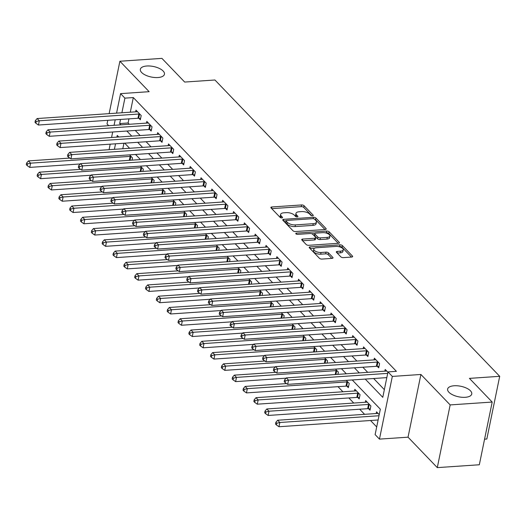 <?xml version="1.0" encoding="UTF-8"?>
<svg xmlns="http://www.w3.org/2000/svg" width="526" height="526" viewBox="0 0 526 526"><rect width="100%" height="100%" fill="white"/><g stroke="black" fill="none" stroke-linecap="round" stroke-linejoin="round"><path stroke-width="0.79" d="M312.562 215.831A1.322 0.579 11.6 0 0 313.266 215.476A1.322 0.579 11.6 0 0 313.121 215.127L304.081 205.725A1.887 0.822 11.6 0 0 301.582 204.949L271.876 206.968A1.887 0.822 11.6 0 0 270.883 207.474A1.887 0.822 11.6 0 0 271.081 207.967L280.121 217.376A1.322 0.579 11.6 0 0 281.87 217.915A1.322 0.579 11.6 0 0 282.567 217.56A1.322 0.579 11.6 0 0 282.429 217.218L281.259 216.002A6.042 2.637 11.6 0 1 280.621 214.424A6.042 2.637 11.6 0 1 283.816 212.806L286.295 212.642A6.042 2.637 11.6 0 1 294.297 215.114L295.467 216.331A1.322 0.579 11.6 0 0 297.216 216.87A1.322 0.579 11.6 0 0 297.913 216.521A1.322 0.579 11.6 0 0 297.775 216.173L296.605 214.956A6.042 2.637 11.6 0 1 295.974 213.385A6.042 2.637 11.6 0 1 299.162 211.761L301.641 211.597A6.042 2.637 11.6 0 1 309.643 214.069L310.813 215.285A1.322 0.579 11.6 0 0 312.562 215.831M454.142 385.762A12.308 5.378 11.6 0 0 447.633 389.056A12.308 5.378 11.6 0 0 452.939 394.954A12.308 5.378 11.6 0 0 465.24 397.308A12.308 5.378 11.6 0 0 471.75 394.007A12.308 5.378 11.6 0 0 466.45 388.109A12.308 5.378 11.6 0 0 454.142 385.762M146.846 65.993A12.308 5.378 11.6 0 0 140.337 69.287A12.308 5.378 11.6 0 0 145.636 75.185A12.308 5.378 11.6 0 0 157.945 77.539A12.308 5.378 11.6 0 0 164.454 74.238A12.308 5.378 11.6 0 0 159.148 68.341A12.308 5.378 11.6 0 0 146.846 65.993M340.822 256.846A1.887 0.822 11.6 0 0 343.32 257.622L351.657 257.056A1.887 0.822 11.6 0 0 352.657 256.55A1.887 0.822 11.6 0 0 352.453 256.057L342.413 245.609A1.887 0.822 11.6 0 0 339.914 244.833L310.209 246.858A1.887 0.822 11.6 0 0 309.209 247.365A1.887 0.822 11.6 0 0 309.413 247.858L319.453 258.305A1.887 0.822 11.6 0 0 321.951 259.075L332.018 258.391A1.887 0.822 11.6 0 0 333.017 257.885A1.887 0.822 11.6 0 0 332.82 257.392L328.52 252.921A1.887 0.822 11.6 0 0 326.021 252.151L321.031 252.487A5.05 2.203 11.6 0 1 315.981 251.527A5.05 2.203 11.6 0 1 313.805 249.107A5.05 2.203 11.6 0 1 316.474 247.753L336.029 246.418A5.05 2.203 11.6 0 1 341.078 247.384A5.05 2.203 11.6 0 1 343.254 249.804A5.05 2.203 11.6 0 1 340.585 251.158L337.324 251.382A1.887 0.822 11.6 0 0 336.324 251.888A1.887 0.822 11.6 0 0 336.522 252.375L340.822 256.846M492.191 402.055L479.324 464.76L437.29 467.621L450.164 404.915L492.191 402.055L469.435 378.378L499.7 376.314L214.937 79.998L184.679 82.056L161.923 58.379L119.895 61.24L149.147 91.682L120.572 93.628L124.905 98.138L133.308 97.566L396.4 371.336L387.991 371.908L392.33 376.419L379.456 439.118L375.123 434.607L380.337 409.189L352.256 379.969M450.164 404.915L420.905 374.473L392.33 376.419M325.193 229.52A1.887 0.822 11.6 0 0 326.192 229.014A1.887 0.822 11.6 0 0 325.995 228.521L315.955 218.073A1.887 0.822 11.6 0 0 313.45 217.297L283.751 219.322A1.887 0.822 11.6 0 0 282.751 219.829A1.887 0.822 11.6 0 0 282.949 220.322L292.989 230.769A1.887 0.822 11.6 0 0 295.494 231.539L325.193 229.52M329.184 231.841L339.224 242.289A1.887 0.822 11.6 0 1 339.421 242.782A1.887 0.822 11.6 0 1 338.428 243.288L308.723 245.307A1.887 0.822 11.6 0 1 306.217 244.537L301.924 240.066A1.887 0.822 11.6 0 1 301.727 239.573A1.887 0.822 11.6 0 1 302.726 239.067L314.772 238.245A1.887 0.822 11.6 0 0 315.771 237.739A1.887 0.822 11.6 0 0 315.567 237.246L312.72 234.28A1.887 0.822 11.6 0 0 310.215 233.511L297.677 234.366A1.322 0.579 11.6 0 1 296.355 234.109A1.322 0.579 11.6 0 1 295.783 233.478A1.322 0.579 11.6 0 1 296.486 233.123L326.685 231.065A1.887 0.822 11.6 0 1 329.184 231.841L328.835 233.537L338.218 243.301M119.895 61.24L109.138 113.636M107.771 120.309L107.021 123.945L108.691 125.681M133.308 97.566L130.303 112.196M128.936 118.869L128.094 122.992L129.33 124.274M135.261 130.455L140.166 135.55M146.096 141.731L151.001 146.826M156.932 153L161.837 158.102M167.768 164.276L172.673 169.379M178.603 175.552L183.508 180.655M189.439 186.829L194.344 191.931M200.275 198.105L205.179 203.207M211.11 209.381L216.015 214.476M221.946 220.657L226.851 225.753M232.781 231.933L237.686 237.029M243.617 243.209L248.522 248.305M254.452 254.479L259.357 259.581M265.295 265.755L270.193 270.857M276.13 277.031L281.029 282.133M286.966 288.307L291.864 293.409M297.801 299.583L302.7 304.679M308.637 310.859L313.535 315.955M319.473 322.136L324.371 327.231M330.308 333.412L335.207 338.507M341.144 344.681L346.042 349.783M351.979 355.957L356.878 361.06M362.815 367.233L367.713 372.336M373.651 378.51L384.348 389.648M138.91 118.311L140.324 119.777L141.192 115.542L135.991 110.131L135.642 111.834M149.746 129.587L151.159 131.053L152.027 126.819L146.826 121.401L146.478 123.11M160.581 140.863L161.995 142.329L162.863 138.088L157.662 132.677L157.313 134.386M171.417 152.139L172.83 153.605L173.698 149.364L168.498 143.953L168.149 145.663M182.252 163.408L183.666 164.881L184.534 160.64L179.333 155.229L178.985 156.932M193.088 174.685L194.502 176.151L195.37 171.917L190.169 166.505L189.82 168.208M203.924 185.961L205.337 187.427L206.205 183.193L201.004 177.781L200.656 179.484M214.759 197.237L216.173 198.703L217.041 194.469L211.84 189.058L211.491 190.76M225.595 208.513L227.008 209.979L227.876 205.745L222.676 200.334L222.327 202.037M236.43 219.789L237.844 221.255L238.712 217.021L233.511 211.603L233.163 213.313M247.266 231.065L248.68 232.531L249.548 228.291L244.347 222.879L243.998 224.589M258.102 242.341L259.515 243.808L260.383 239.567L255.182 234.155L254.834 235.865M268.937 253.611L270.351 255.084L271.219 250.843L266.018 245.432L265.669 247.141M279.773 264.887L281.186 266.36L282.054 262.119L276.854 256.708L276.505 258.411M290.608 276.163L292.022 277.629L292.89 273.395L287.689 267.984L287.341 269.687M301.444 287.439L302.858 288.905L303.726 284.671L298.525 279.26L298.176 280.963M312.28 298.715L313.693 300.182L314.561 295.947L309.36 290.536L309.012 292.239M323.115 309.992L324.529 311.458L325.397 307.223L320.196 301.812L319.847 303.515M333.957 321.268L335.364 322.734L336.232 318.5L331.032 313.082L330.683 314.791M344.793 332.544L346.2 334.01L347.068 329.769L341.867 324.358L341.519 326.067M355.629 343.82L357.036 345.286L357.904 341.045L352.703 335.634L352.354 337.344M366.464 355.089L367.871 356.562L368.739 352.321L363.538 346.91L363.19 348.613M377.3 366.366L378.707 367.832L379.575 363.597L374.374 358.186L374.025 359.889M384.861 371.165L385.21 369.462L387.918 372.276M338.008 386.676L342.913 391.771M348.843 397.952L353.748 403.047M359.679 409.221L364.584 414.324M370.514 420.498L376.695 426.934M123.932 143.236L122.801 148.746M132.039 160.128L132.493 157.912L129.574 154.868M142.875 171.404L143.328 169.181L140.409 166.144M153.71 182.68L154.164 180.457L151.245 177.413M164.546 193.956L165 191.734L162.08 188.689M175.382 205.232L175.835 203.01L172.916 199.965M186.217 216.508L186.671 214.286L183.752 211.242M197.053 227.784L197.506 225.562L194.587 222.518M207.888 239.06L208.342 236.838L205.423 233.794M218.724 250.33L219.178 248.114L216.258 245.07M229.56 261.606L230.013 259.384L227.094 256.346M240.395 272.882L240.849 270.66L237.93 267.622M251.231 284.158L251.684 281.936L248.765 278.892M262.066 295.434L262.52 293.212L259.601 290.168M272.902 306.711L273.356 304.488L270.436 301.444M283.738 317.987L284.191 315.764L281.272 312.72M294.573 329.263L295.027 327.04L292.108 323.996M305.409 340.539L305.862 338.317L302.943 335.272M316.244 351.809L316.705 349.593L313.779 346.549M327.08 363.085L327.54 360.862L324.614 357.825M337.916 374.361L338.376 372.138L335.45 369.094M346.93 386.183L348.337 387.655L349.211 383.415L346.286 380.37M357.765 397.459L359.173 398.925L360.047 394.691L354.84 389.279L354.491 390.982M368.601 408.735L370.008 410.201L370.883 405.967L365.675 400.556L365.327 402.258M376.162 413.535L376.517 411.832L379.22 414.646M484.571 439.177L486.826 439.019L499.7 376.314M420.905 374.473L408.038 437.178L437.29 467.621M408.038 437.178L379.456 439.118M365.241 379.082L382.777 397.327L387.991 371.908M120.533 119.441L119.685 123.564L120.921 124.846M126.858 131.027L131.756 136.122M137.694 142.303L142.592 147.398M148.529 153.572L153.428 158.674M159.365 164.848L164.263 169.951M170.2 176.125L175.099 181.227M181.036 187.401L185.934 192.503M191.872 198.677L196.77 203.779M202.707 209.953L207.606 215.049M213.543 221.229L218.441 226.325M224.378 232.505L229.277 237.601M235.214 243.781L240.112 248.877M246.05 255.051L250.948 260.153M256.885 266.327L261.784 271.429M267.721 277.603L272.619 282.705M278.556 288.879L283.455 293.981M289.392 300.155L294.29 305.251M300.228 311.431L305.126 316.527M311.063 322.708L315.962 327.803M321.899 333.984L326.797 339.079M332.734 345.253L337.633 350.355M343.57 356.529L348.468 361.632M354.406 367.805L359.304 372.908M124.905 98.138L121.9 112.768M109.066 149.68L110.197 144.17M111.565 137.496L112.695 131.987M114.063 125.313L115.194 119.803M116.568 113.129L120.572 93.628M118.771 137.01L117.252 135.425L116.897 137.135M115.529 143.808L114.398 149.318M346.318 373.789L341.42 368.693M335.483 362.513L330.584 357.417M324.647 351.237L319.749 346.141M313.812 339.967L308.913 334.865M302.976 328.691L298.078 323.589M292.14 317.415L287.242 312.312M281.305 306.139L276.406 301.036M270.469 294.862L265.571 289.76M259.634 283.586L254.735 278.491M248.798 272.31L243.9 267.215M237.962 261.034L233.064 255.938M227.127 249.758L222.228 244.662M216.291 238.488L211.393 233.386M205.456 227.212L200.557 222.11M194.62 215.936L189.722 210.834M183.784 204.66L178.886 199.558M172.949 193.384L168.05 188.288M162.113 182.108L157.215 177.012M151.278 170.832L146.379 165.736M140.442 159.556L135.544 154.46M129.606 148.286L124.708 143.184M128.094 122.992L119.685 123.564M295.974 213.385L295.625 215.075A6.042 2.637 11.6 0 0 296.256 216.653L296.605 214.956M280.621 214.424L280.273 216.12A6.042 2.637 11.6 0 0 280.91 217.698L281.259 216.002M311.74 215.745L303.739 207.415A1.887 0.822 11.6 0 0 301.234 206.646L271.738 208.651M286.045 220.835L283.606 221.005M324.989 229.533L315.607 219.769A1.887 0.822 11.6 0 0 314.561 219.191M314.581 219.204A1.322 0.579 11.6 0 0 312.825 218.665L286.755 220.44A1.322 0.579 11.6 0 0 286.059 220.795A1.322 0.579 11.6 0 0 286.197 221.137L287.426 222.419A6.042 2.637 11.6 0 0 295.434 224.891L313.253 223.681A6.042 2.637 11.6 0 0 316.448 222.064A6.042 2.637 11.6 0 0 315.81 220.486L314.581 219.204M286.059 220.795L285.71 222.485A1.322 0.579 11.6 0 0 285.848 222.833L286.197 221.137M316.448 222.064L316.1 223.754A6.042 2.637 11.6 0 1 312.904 225.378L295.086 226.588A6.042 2.637 11.6 0 1 287.084 224.115L285.848 222.833M302.582 240.75L314.423 239.941A1.887 0.822 11.6 0 0 315.422 239.435L315.771 237.739M311.819 233.748L314.864 233.544M325.278 232.834L326.337 232.762L326.685 231.065M327.271 237.397A5.05 2.203 11.6 0 0 329.94 236.042A5.05 2.203 11.6 0 0 327.764 233.623A5.05 2.203 11.6 0 0 322.721 232.656L315.83 233.13A1.887 0.822 11.6 0 0 314.831 233.636A1.887 0.822 11.6 0 0 315.028 234.123L317.882 237.095A1.887 0.822 11.6 0 0 320.38 237.864L327.271 237.397L326.922 239.093A5.05 2.203 11.6 0 0 329.592 237.739L329.94 236.042M314.831 233.636L314.482 235.326A1.887 0.822 11.6 0 0 314.68 235.819L315.028 234.123M326.922 239.093L320.032 239.56A1.887 0.822 11.6 0 1 317.533 238.784L314.68 235.819M328.835 233.537A1.887 0.822 11.6 0 0 326.337 232.762M343.254 249.804L342.906 251.5A5.05 2.203 11.6 0 1 340.237 252.855L337.179 253.059M313.805 249.107L313.457 250.797A5.05 2.203 11.6 0 0 315.633 253.216A5.05 2.203 11.6 0 0 320.682 254.183L321.031 252.487M331.814 258.404L328.171 254.617A1.887 0.822 11.6 0 0 325.673 253.841L320.682 254.183M351.453 257.069L342.064 247.305A1.887 0.822 11.6 0 0 339.566 246.53L338.593 246.595M314.548 248.233L310.07 248.542M69.846 158.089L28.443 160.903L30.613 163.159L29.739 167.399L80.208 163.961M27.516 163.902L26.648 163.001L26.3 164.697L27.168 165.598L27.516 163.902L30.613 163.159L130.139 156.386A1.926 0.842 -168.4 0 1 130.829 156.413L131.086 156.439M26.648 163.001L28.443 160.903M29.739 167.399L27.168 165.598M139.784 114.076L139.528 114.043A1.926 0.842 11.6 0 0 138.838 114.017L39.305 120.796L37.142 118.541L136.668 111.762A1.926 0.842 11.6 0 0 137.233 111.657L137.404 111.597M140.58 118.514L138.654 118.278A1.926 0.842 11.6 0 0 137.963 118.258L38.437 125.03L39.305 120.796L36.209 121.539L35.347 120.632L34.999 122.328L35.867 123.229L36.209 121.539M35.867 123.229L38.437 125.03M37.142 118.541L35.347 120.632M80.682 169.365L39.279 172.18L41.449 174.435L40.574 178.676L91.044 175.237M38.352 175.178L37.484 174.277L37.136 175.973L38.003 176.874L38.352 175.178L41.449 174.435L140.975 167.662A1.926 0.842 -168.4 0 1 141.665 167.682L141.921 167.715M37.484 174.277L39.279 172.18M40.574 178.676L38.003 176.874M91.517 180.642L50.115 183.456L52.284 185.711L51.41 189.952L101.88 186.513M49.188 186.454L48.32 185.553L47.971 187.249L48.839 188.15L49.188 186.454L52.284 185.711L151.81 178.939A1.926 0.842 -168.4 0 1 152.501 178.958L152.757 178.991M48.32 185.553L50.115 183.456M51.41 189.952L48.839 188.15M102.353 191.911L60.95 194.732L63.12 196.987L62.246 201.221L112.715 197.789M60.023 197.73L59.155 196.829L58.807 198.526L59.675 199.426L60.023 197.73L63.12 196.987L162.646 190.215A1.926 0.842 -168.4 0 1 163.336 190.234L163.593 190.267M59.155 196.829L60.95 194.732M62.246 201.221L59.675 199.426M150.62 125.346L150.364 125.319A1.926 0.842 11.6 0 0 149.673 125.293L50.141 132.065L47.978 129.81L147.504 123.038A1.926 0.842 11.6 0 0 148.069 122.933L148.24 122.874M151.416 129.791L149.489 129.554A1.926 0.842 11.6 0 0 148.799 129.534L49.273 136.306L50.141 132.065L47.044 132.808L46.183 131.908L45.834 133.604L46.702 134.505L47.044 132.808M46.702 134.505L49.273 136.306M47.978 129.81L46.183 131.908M161.456 136.622L161.199 136.589A1.926 0.842 11.6 0 0 160.509 136.569L60.977 143.342L58.813 141.086L158.339 134.314A1.926 0.842 11.6 0 0 158.905 134.209L159.076 134.143M162.251 141.067L160.325 140.83A1.926 0.842 11.6 0 0 159.634 140.804L60.109 147.582L60.977 143.342L57.88 144.085L57.018 143.184L56.67 144.88L57.538 145.781L57.88 144.085M57.538 145.781L60.109 147.582M58.813 141.086L57.018 143.184M172.291 147.898L172.035 147.865A1.926 0.842 11.6 0 0 171.345 147.845L71.812 154.618L69.649 152.362L169.175 145.59A1.926 0.842 11.6 0 0 169.74 145.485L169.911 145.419M173.087 152.343L171.16 152.106A1.926 0.842 11.6 0 0 170.47 152.08L70.944 158.859L71.812 154.618L68.715 155.361L67.854 154.46L67.506 156.156L68.373 157.057L68.715 155.361M68.373 157.057L70.944 158.859M69.649 152.362L67.854 154.46M113.189 203.187L71.786 206.008L73.956 208.263L73.081 212.497L123.551 209.065M70.859 209.006L69.991 208.105L69.642 209.802L70.51 210.702L70.859 209.006L73.956 208.263L173.481 201.491A1.926 0.842 -168.4 0 1 174.172 201.511L174.428 201.543M69.991 208.105L71.786 206.008M73.081 212.497L70.51 210.702M183.127 159.174L182.87 159.141A1.926 0.842 11.6 0 0 182.18 159.122L82.648 165.894L80.485 163.639L180.01 156.866A1.926 0.842 11.6 0 0 180.576 156.755L180.747 156.695M183.922 163.619L181.996 163.382A1.926 0.842 11.6 0 0 181.306 163.356L81.78 170.128L82.648 165.894L79.557 166.637L78.69 165.736L78.341 167.432L79.209 168.333L79.557 166.637M79.209 168.333L81.78 170.128M80.485 163.639L78.69 165.736M124.024 214.463L82.621 217.284L84.791 219.539L83.917 223.774L134.386 220.341M81.694 220.282L80.826 219.381L80.478 221.071L81.346 221.979L81.694 220.282L84.791 219.539L184.317 212.767A1.926 0.842 -168.4 0 1 185.007 212.787L185.264 212.82M80.826 219.381L82.621 217.284M83.917 223.774L81.346 221.979M134.86 225.739L93.457 228.56L95.627 230.815L94.752 235.05L145.222 231.618M92.53 231.558L91.662 230.658L91.314 232.347L92.181 233.248L92.53 231.558L95.627 230.815L195.153 224.037A1.926 0.842 -168.4 0 1 195.843 224.063L196.099 224.096M91.662 230.658L93.457 228.56M94.752 235.05L92.181 233.248M145.695 237.016L104.293 239.836L106.462 242.091L105.588 246.326L156.058 242.894M103.366 242.834L102.498 241.927L102.149 243.623L103.017 244.524L103.366 242.834L106.462 242.091L205.988 235.313A1.926 0.842 -168.4 0 1 206.679 235.339L206.935 235.372M102.498 241.927L104.293 239.836M105.588 246.326L103.017 244.524M156.531 248.292L115.128 251.106L117.298 253.361L116.424 257.602L166.893 254.163M114.201 254.104L113.333 253.203L112.985 254.9L113.853 255.8L114.201 254.104L117.298 253.361L216.824 246.589A1.926 0.842 -168.4 0 1 217.514 246.615L217.771 246.641M113.333 253.203L115.128 251.106M116.424 257.602L113.853 255.8M167.367 259.568L125.964 262.382L128.134 264.637L127.259 268.878L177.729 265.439M125.037 265.38L124.169 264.479L123.82 266.176L124.688 267.077L125.037 265.38L128.134 264.637L227.659 257.865A1.926 0.842 -168.4 0 1 228.35 257.885L228.606 257.918M124.169 264.479L125.964 262.382M127.259 268.878L124.688 267.077M193.963 170.45L193.706 170.417A1.926 0.842 11.6 0 0 193.016 170.398L93.483 177.17L91.32 174.915L190.846 168.142A1.926 0.842 11.6 0 0 191.411 168.031L191.582 167.972M194.758 174.888L192.832 174.658A1.926 0.842 11.6 0 0 192.141 174.632L92.615 181.404L93.483 177.17L90.393 177.913L89.525 177.012L89.177 178.708L90.045 179.609L90.393 177.913M90.045 179.609L92.615 181.404M91.32 174.915L89.525 177.012M204.798 181.726L204.542 181.694A1.926 0.842 11.6 0 0 203.851 181.674L104.319 188.446L102.156 186.191L201.682 179.419A1.926 0.842 11.6 0 0 202.247 179.307L202.418 179.248M205.594 186.165L203.667 185.928A1.926 0.842 11.6 0 0 202.977 185.908L103.451 192.68L104.319 188.446L101.229 189.189L100.361 188.288L100.012 189.978L100.88 190.885L101.229 189.189M100.88 190.885L103.451 192.68M102.156 186.191L100.361 188.288M215.634 193.003L215.377 192.97A1.926 0.842 11.6 0 0 214.687 192.943L115.155 199.722L112.991 197.467L212.517 190.688A1.926 0.842 11.6 0 0 213.083 190.583L213.254 190.524M216.429 197.441L214.503 197.204A1.926 0.842 11.6 0 0 213.812 197.184L114.287 203.956L115.155 199.722L112.064 200.465L111.196 199.564L110.848 201.254L111.716 202.162L112.064 200.465M111.716 202.162L114.287 203.956M112.991 197.467L111.196 199.564M226.469 204.279L226.213 204.246A1.926 0.842 11.6 0 0 225.522 204.22L125.99 210.998L123.827 208.743L223.353 201.964A1.926 0.842 11.6 0 0 223.918 201.859L224.089 201.8M227.265 208.717L225.338 208.48A1.926 0.842 11.6 0 0 224.648 208.46L125.122 215.233L125.99 210.998L122.9 211.741L122.032 210.834L121.684 212.53L122.551 213.431L122.9 211.741M122.551 213.431L125.122 215.233M123.827 208.743L122.032 210.834M237.305 215.548L237.048 215.522A1.926 0.842 11.6 0 0 236.358 215.496L136.832 222.268L134.663 220.013L234.188 213.24A1.926 0.842 11.6 0 0 234.754 213.135L234.925 213.076M238.1 219.993L236.174 219.756A1.926 0.842 11.6 0 0 235.484 219.736L135.958 226.509L136.832 222.268L133.736 223.017L132.868 222.11L132.519 223.806L133.387 224.707L133.736 223.017M133.387 224.707L135.958 226.509M134.663 220.013L132.868 222.11M178.202 270.844L136.799 273.658L138.969 275.913L138.101 280.154L188.564 276.715M135.872 276.656L135.004 275.755L134.656 277.452L135.524 278.353L135.872 276.656L138.969 275.913L238.495 269.141A1.926 0.842 -168.4 0 1 239.185 269.161L239.442 269.194M135.004 275.755L136.799 273.658M138.101 280.154L135.524 278.353M248.14 226.824L247.884 226.798A1.926 0.842 11.6 0 0 247.194 226.772L147.668 233.544L145.498 231.289L245.024 224.517A1.926 0.842 11.6 0 0 245.589 224.411L245.76 224.352M248.936 231.269L247.01 231.032A1.926 0.842 11.6 0 0 246.319 231.013L146.793 237.785L147.668 233.544L144.571 234.287L143.703 233.386L143.355 235.083L144.223 235.983L144.571 234.287M144.223 235.983L146.793 237.785M145.498 231.289L143.703 233.386M189.038 282.12L147.635 284.934L149.805 287.189L148.937 291.424L199.4 287.992M146.708 287.932L145.84 287.032L145.492 288.728L146.359 289.629L146.708 287.932L149.805 287.189L249.331 280.417A1.926 0.842 -168.4 0 1 250.021 280.437L250.277 280.47M145.84 287.032L147.635 284.934M148.937 291.424L146.359 289.629M258.976 238.1L258.72 238.068A1.926 0.842 11.6 0 0 258.029 238.048L158.504 244.82L156.334 242.565L255.86 235.793A1.926 0.842 11.6 0 0 256.425 235.687L256.596 235.622M259.772 242.545L257.845 242.308A1.926 0.842 11.6 0 0 257.155 242.282L157.629 249.061L158.504 244.82L155.407 245.563L154.539 244.662L154.19 246.359L155.058 247.259L155.407 245.563M155.058 247.259L157.629 249.061M156.334 242.565L154.539 244.662M199.873 293.39L158.471 296.21L160.64 298.466L159.772 302.7L210.236 299.268M157.544 299.209L156.676 298.308L156.327 300.004L157.195 300.905L157.544 299.209L160.64 298.466L260.166 291.693A1.926 0.842 -168.4 0 1 260.857 291.713L261.113 291.746M156.676 298.308L158.471 296.21M159.772 302.7L157.195 300.905M269.812 249.377L269.555 249.344A1.926 0.842 11.6 0 0 268.865 249.324L169.339 256.096L167.169 253.841L266.695 247.069A1.926 0.842 11.6 0 0 267.261 246.957L267.432 246.898M270.607 253.821L268.681 253.585A1.926 0.842 11.6 0 0 267.99 253.558L168.465 260.331L169.339 256.096L166.242 256.839L165.374 255.938L165.026 257.635L165.894 258.536L166.242 256.839M165.894 258.536L168.465 260.331M167.169 253.841L165.374 255.938M210.709 304.666L169.306 307.486L171.476 309.742L170.608 313.976L221.071 310.544M168.379 310.485L167.511 309.584L167.163 311.274L168.031 312.181L168.379 310.485L171.476 309.742L271.002 302.969A1.926 0.842 -168.4 0 1 271.692 302.989L271.949 303.022M167.511 309.584L169.306 307.486M170.608 313.976L168.031 312.181M280.647 260.653L280.391 260.62A1.926 0.842 11.6 0 0 279.7 260.6L180.175 267.372L178.005 265.117L277.531 258.345A1.926 0.842 11.6 0 0 278.096 258.233L278.267 258.174M281.443 265.091L279.516 264.861A1.926 0.842 11.6 0 0 278.826 264.834L179.3 271.607L180.175 267.372L177.078 268.115L176.21 267.215L175.862 268.911L176.729 269.812L177.078 268.115M176.729 269.812L179.3 271.607M178.005 265.117L176.21 267.215M221.545 315.942L180.142 318.763L182.312 321.018L181.444 325.252L231.907 321.82M179.215 321.761L178.347 320.86L177.998 322.55L178.866 323.457L179.215 321.761L182.312 321.018L281.837 314.239A1.926 0.842 -168.4 0 1 282.528 314.265L282.784 314.298M178.347 320.86L180.142 318.763M181.444 325.252L178.866 323.457M291.483 271.929L291.226 271.896A1.926 0.842 11.6 0 0 290.536 271.876L191.01 278.649L188.841 276.393L288.366 269.621A1.926 0.842 11.6 0 0 288.932 269.509L289.103 269.45M292.278 276.367L290.352 276.13A1.926 0.842 11.6 0 0 289.662 276.111L190.136 282.883L191.01 278.649L187.913 279.391L187.046 278.491L186.697 280.18L187.565 281.088L187.913 279.391M187.565 281.088L190.136 282.883M188.841 276.393L187.046 278.491M232.38 327.218L190.977 330.039L193.147 332.294L192.279 336.528L242.742 333.096M190.05 333.037L189.182 332.13L188.834 333.826L189.702 334.727L190.05 333.037L193.147 332.294L292.673 325.515A1.926 0.842 -168.4 0 1 293.363 325.541L293.62 325.574M189.182 332.13L190.977 330.039M192.279 336.528L189.702 334.727M302.318 283.205L302.062 283.172A1.926 0.842 11.6 0 0 301.372 283.152L201.846 289.925L199.676 287.669L299.202 280.897A1.926 0.842 11.6 0 0 299.767 280.785L299.938 280.726M303.114 287.643L301.188 287.406A1.926 0.842 11.6 0 0 300.497 287.387L200.971 294.159L201.846 289.925L198.749 290.668L197.881 289.767L197.533 291.457L198.401 292.364L198.749 290.668M198.401 292.364L200.971 294.159M199.676 287.669L197.881 289.767M243.216 338.494L201.813 341.308L203.983 343.563L203.115 347.804L253.578 344.366M200.886 344.313L200.018 343.406L199.67 345.102L200.537 346.003L200.886 344.313L203.983 343.563L303.509 336.791A1.926 0.842 -168.4 0 1 304.199 336.818L304.455 336.844M200.018 343.406L201.813 341.308M203.115 347.804L200.537 346.003M254.051 349.77L212.649 352.584L214.818 354.84L213.95 359.08L264.414 355.642M211.722 355.583L210.854 354.682L210.505 356.378L211.373 357.279L211.722 355.583L214.818 354.84L314.344 348.067A1.926 0.842 -168.4 0 1 315.035 348.094L315.291 348.12M210.854 354.682L212.649 352.584M213.95 359.08L211.373 357.279M264.887 361.046L223.484 363.86L225.654 366.116L224.786 370.357L275.249 366.918M222.557 366.859L221.689 365.958L221.341 367.654L222.209 368.555L222.557 366.859L225.654 366.116L325.18 359.343A1.926 0.842 -168.4 0 1 325.87 359.363L326.127 359.396M221.689 365.958L223.484 363.86M224.786 370.357L222.209 368.555M275.723 372.323L234.32 375.137L236.49 377.392L235.622 381.626L286.085 378.194M233.393 378.135L232.525 377.234L232.176 378.93L233.044 379.831L233.393 378.135L236.49 377.392L336.015 370.62A1.926 0.842 -168.4 0 1 336.706 370.639L336.962 370.672M232.525 377.234L234.32 375.137M235.622 381.626L233.044 379.831M286.558 383.592L245.155 386.413L247.325 388.668L246.457 392.902L345.983 386.13A1.926 0.842 -168.4 0 1 346.673 386.156L348.6 386.386M244.228 389.411L243.36 388.51L243.012 390.207L243.88 391.107L244.228 389.411L247.325 388.668L346.851 381.896A1.926 0.842 -168.4 0 1 347.541 381.915L347.798 381.948M243.36 388.51L245.155 386.413M246.457 392.902L243.88 391.107M356.253 390.746L356.082 390.805A1.926 0.842 -168.4 0 1 355.517 390.917L255.991 397.689L258.161 399.944L257.293 404.178L356.819 397.406A1.926 0.842 -168.4 0 1 357.509 397.426L359.436 397.663M255.064 400.687L254.196 399.786L253.848 401.476L254.715 402.383L255.064 400.687L258.161 399.944L357.687 393.172A1.926 0.842 -168.4 0 1 358.377 393.192L358.633 393.224M254.196 399.786L255.991 397.689M257.293 404.178L254.715 402.383M367.089 402.022L366.918 402.081A1.926 0.842 -168.4 0 1 366.352 402.193L266.827 408.965L268.996 411.22L268.128 415.455L367.654 408.682A1.926 0.842 -168.4 0 1 368.345 408.702L370.271 408.939M265.9 411.963L265.032 411.062L264.683 412.752L265.551 413.66L265.9 411.963L268.996 411.22L368.522 404.448A1.926 0.842 -168.4 0 1 369.213 404.468L369.469 404.501M265.032 411.062L266.827 408.965M268.128 415.455L265.551 413.66M377.924 413.298L377.753 413.357A1.926 0.842 -168.4 0 1 377.188 413.462L277.662 420.241L279.832 422.496L278.964 426.731L378.122 419.985M276.735 423.239L275.867 422.332L275.519 424.028L276.387 424.929L276.735 423.239L279.832 422.496L378.996 415.744M275.867 422.332L277.662 420.241M278.964 426.731L276.387 424.929M313.154 294.481L312.898 294.448A1.926 0.842 11.6 0 0 312.207 294.422L212.682 301.201L210.512 298.946L310.038 292.167A1.926 0.842 11.6 0 0 310.603 292.061L310.774 292.002M313.95 298.919L312.023 298.683A1.926 0.842 11.6 0 0 311.333 298.663L211.807 305.435L212.682 301.201L209.585 301.944L208.717 301.036L208.368 302.733L209.236 303.633L209.585 301.944M209.236 303.633L211.807 305.435M210.512 298.946L208.717 301.036M323.99 305.751L323.733 305.724A1.926 0.842 11.6 0 0 323.043 305.698L223.517 312.477L221.347 310.222L320.873 303.443A1.926 0.842 11.6 0 0 321.439 303.338L321.61 303.278M324.785 310.195L322.859 309.959A1.926 0.842 11.6 0 0 322.168 309.939L222.643 316.711L223.517 312.477L220.42 313.22L219.552 312.312L219.204 314.009L220.072 314.91L220.42 313.22M220.072 314.91L222.643 316.711M221.347 310.222L219.552 312.312M334.825 317.027L334.569 317A1.926 0.842 11.6 0 0 333.878 316.974L234.353 323.746L232.183 321.491L331.709 314.719A1.926 0.842 11.6 0 0 332.274 314.614L332.445 314.555M335.621 321.471L333.694 321.235A1.926 0.842 11.6 0 0 333.004 321.215L233.478 327.987L234.353 323.746L231.256 324.489L230.388 323.589L230.04 325.285L230.907 326.186L231.256 324.489M230.907 326.186L233.478 327.987M232.183 321.491L230.388 323.589M345.661 328.303L345.404 328.27A1.926 0.842 11.6 0 0 344.714 328.25L245.188 335.023L243.019 332.767L342.544 325.995A1.926 0.842 11.6 0 0 343.11 325.89L343.281 325.824M346.456 332.748L344.53 332.511A1.926 0.842 11.6 0 0 343.84 332.485L244.314 339.263L245.188 335.023L242.091 335.766L241.224 334.865L240.875 336.561L241.743 337.462L242.091 335.766M241.743 337.462L244.314 339.263M243.019 332.767L241.224 334.865M356.497 339.579L356.24 339.546A1.926 0.842 11.6 0 0 355.55 339.526L256.024 346.299L253.854 344.043L353.38 337.271A1.926 0.842 11.6 0 0 353.945 337.166L354.116 337.1M357.292 344.024L355.366 343.787A1.926 0.842 11.6 0 0 354.675 343.761L255.149 350.54L256.024 346.299L252.927 347.042L252.059 346.141L251.711 347.837L252.579 348.738L252.927 347.042M252.579 348.738L255.149 350.54M253.854 344.043L252.059 346.141M367.332 350.855L367.076 350.822A1.926 0.842 11.6 0 0 366.385 350.803L266.86 357.575L264.69 355.32L364.216 348.547A1.926 0.842 11.6 0 0 364.781 348.436L364.952 348.376M368.128 355.293L366.201 355.063A1.926 0.842 11.6 0 0 365.511 355.037L265.985 361.809L266.86 357.575L263.763 358.318L262.895 357.417L262.546 359.113L263.414 360.014L263.763 358.318M263.414 360.014L265.985 361.809M264.69 355.32L262.895 357.417M378.168 362.131L377.911 362.098A1.926 0.842 11.6 0 0 377.221 362.079L277.695 368.851L275.525 366.596L375.051 359.823A1.926 0.842 11.6 0 0 375.617 359.712L375.788 359.652M378.963 366.569L377.037 366.333A1.926 0.842 11.6 0 0 376.346 366.313L276.821 373.085L277.695 368.851L274.598 369.594L273.73 368.693L273.382 370.389L274.25 371.29L274.598 369.594M274.25 371.29L276.821 373.085M275.525 366.596L273.73 368.693M387.688 373.375L288.531 380.127L286.361 377.872L385.887 371.1A1.926 0.842 11.6 0 0 386.452 370.988L386.623 370.929M386.82 377.615L287.656 384.361L288.531 380.127L285.434 380.87L284.566 379.969L284.218 381.659L285.085 382.566L285.434 380.87M285.085 382.566L287.656 384.361M286.361 377.872L284.566 379.969M313.003 215.732L313.121 215.127M282.304 217.823L282.429 217.218M297.65 216.778L297.775 216.173M271.567 208.48L271.876 206.968M301.234 206.646L301.582 204.949M303.739 207.415L304.081 205.725M283.442 220.828L283.751 219.322M313.174 218.665L313.45 217.297M315.607 219.769L315.955 218.073M325.818 229.389L325.995 228.521M287.084 224.115L287.426 222.419M295.086 226.588L295.434 224.891M312.904 225.378L313.253 223.681M339.046 243.157L339.224 242.289M302.411 240.573L302.726 239.067M314.423 239.941L314.772 238.245M296.289 234.077L296.486 233.123M317.533 238.784L317.882 237.095M320.032 239.56L320.38 237.864M337.015 252.888L337.324 251.382M340.237 252.855L340.585 251.158M325.673 253.841L326.021 252.151M328.171 254.617L328.52 252.921M332.642 258.259L332.82 257.392M309.899 248.364L310.209 246.858M339.566 246.53L339.914 244.833M342.064 247.305L342.413 245.609M352.275 256.925L352.453 256.057M129.33 160.312L130.139 156.386M130.034 160.266L130.829 156.413M139.528 114.043L138.654 118.278M138.838 114.017L137.963 118.258M140.166 171.588L140.975 167.662M140.869 171.542L141.665 167.682M151.001 182.864L151.81 178.939M151.705 182.818L152.501 178.958M161.837 194.14L162.646 190.215M162.541 194.094L163.336 190.234M150.364 125.319L149.489 129.554M149.673 125.293L148.799 129.534M161.199 136.589L160.325 140.83M160.509 136.569L159.634 140.804M172.035 147.865L171.16 152.106M171.345 147.845L170.47 152.08M172.673 205.416L173.481 201.491M173.376 205.37L174.172 201.511M182.87 159.141L181.996 163.382M182.18 159.122L181.306 163.356M183.508 216.692L184.317 212.767M184.212 216.646L185.007 212.787M194.344 227.968L195.153 224.037M195.047 227.916L195.843 224.063M205.179 239.245L205.988 235.313M205.883 239.192L206.679 235.339M216.015 250.514L216.824 246.589M216.719 250.468L217.514 246.615M226.851 261.79L227.659 257.865M227.554 261.744L228.35 257.885M193.706 170.417L192.832 174.658M193.016 170.398L192.141 174.632M204.542 181.694L203.667 185.928M203.851 181.674L202.977 185.908M215.377 192.97L214.503 197.204M214.687 192.943L213.812 197.184M226.213 204.246L225.338 208.48M225.522 204.22L224.648 208.46M237.048 215.522L236.174 219.756M236.358 215.496L235.484 219.736M237.686 273.066L238.495 269.141M238.39 273.02L239.185 269.161M247.884 226.798L247.01 231.032M247.194 226.772L246.319 231.013M248.522 284.342L249.331 280.417M249.225 284.296L250.021 280.437M258.72 238.068L257.845 242.308M258.029 238.048L257.155 242.282M259.357 295.619L260.166 291.693M260.061 295.573L260.857 291.713M269.555 249.344L268.681 253.585M268.865 249.324L267.99 253.558M270.193 306.895L271.002 302.969M270.897 306.849L271.692 302.989M280.391 260.62L279.516 264.861M279.7 260.6L278.826 264.834M281.029 318.171L281.837 314.239M281.732 318.118L282.528 314.265M291.226 271.896L290.352 276.13M290.536 271.876L289.662 276.111M291.864 329.447L292.673 325.515M292.574 329.394L293.363 325.541M302.062 283.172L301.188 287.406M301.372 283.152L300.497 287.387M302.7 340.723L303.509 336.791M303.41 340.67L304.199 336.818M313.535 351.993L314.344 348.067M314.246 351.947L315.035 348.094M324.371 363.269L325.18 359.343M325.081 363.223L325.87 359.363M335.207 374.545L336.015 370.62M335.917 374.499L336.706 370.639M345.983 386.13L346.851 381.896M346.673 386.156L347.541 381.915M356.819 397.406L357.687 393.172M357.509 397.426L358.377 393.192M367.654 408.682L368.522 404.448M368.345 408.702L369.213 404.468M312.898 294.448L312.023 298.683M312.207 294.422L311.333 298.663M323.733 305.724L322.859 309.959M323.043 305.698L322.168 309.939M334.569 317L333.694 321.235M333.878 316.974L333.004 321.215M345.404 328.27L344.53 332.511M344.714 328.25L343.84 332.485M356.24 339.546L355.366 343.787M355.55 339.526L354.675 343.761M367.076 350.822L366.201 355.063M366.385 350.803L365.511 355.037M377.911 362.098L377.037 366.333M377.221 362.079L376.346 366.313"/></g></svg>
